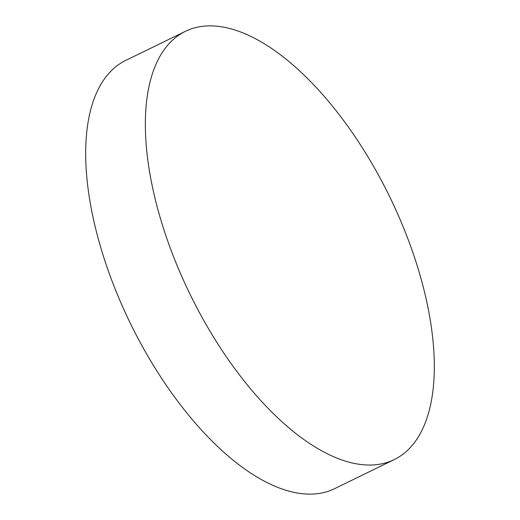 <?xml version="1.0" encoding="UTF-8"?>
<svg xmlns="http://www.w3.org/2000/svg" width="520" height="520" viewBox="0 0 520 520"><rect width="100%" height="100%" fill="white"/><g stroke="black" fill="none" stroke-linecap="round" stroke-linejoin="round"><path stroke-width="0.78" d="M185.432 31.317L125.769 60.405A238.232 111.091 64 0 0 118.573 64.662A238.232 111.091 64 0 0 138.424 339.157A238.232 111.091 64 0 0 334.568 488.683L394.231 459.596A238.232 111.091 64 0 0 401.427 455.338A238.232 111.091 64 0 0 381.576 180.843A238.232 111.091 64 0 0 185.432 31.317A238.232 111.091 64 0 0 178.237 35.575A238.232 111.091 64 0 0 198.094 310.07A238.232 111.091 64 0 0 394.231 459.596"/></g></svg>
